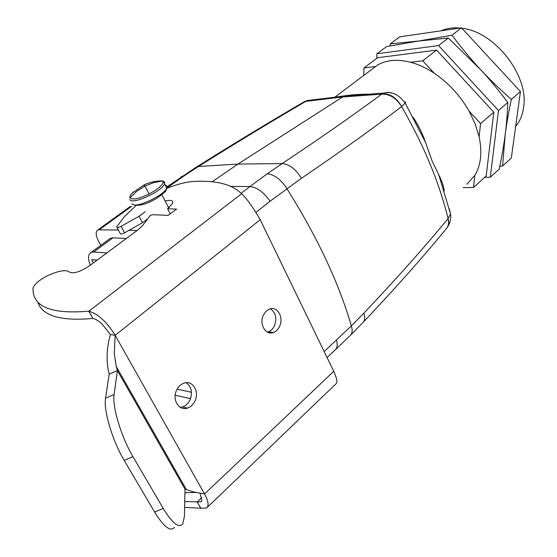 <?xml version="1.0" encoding="UTF-8"?>
<svg xmlns="http://www.w3.org/2000/svg" width="557" height="557" viewBox="0 0 557 557"><rect width="100%" height="100%" fill="white"/><g stroke="black" fill="none" stroke-linecap="round" stroke-linejoin="round"><path stroke-width="0.84" d="M165.714 200.84C171.048 199.761 173.366 200.569 172.677 203.263L167.601 208.771L176.583 209.112L168.193 215.378L152.994 214.689L150.487 215.246L142.724 225.411L138.178 229.721L89.44 265.842C80.138 271.9 73.489 273.988 69.5 272.101C66.151 269.428 58.938 270.584 47.86 275.576C40.027 279.523 35.147 283.471 33.218 287.433L33.009 288.435C32.578 306.796 51.147 314.371 88.73 311.168L88.89 311.196C98.074 313.904 106.833 321.946 115.167 335.321L114.276 353.305L116.239 366.52L117.423 370.593L114.108 394.509L105.558 398.185C103.33 410.112 112.333 440.615 124.197 460.374L154.623 512.064L163.215 508.444L132.956 456.643C121.161 436.834 112.054 406.366 114.108 394.509M100.824 245.296L98.735 241.501C95.616 235.409 95.372 231.517 97.997 229.818L118.349 230.02M129.092 230.292L137.133 230.494M109.047 239.259L110.404 238.264L112.96 237.839L93.625 252.043L106.853 252.934M126.348 238.487L112.96 237.839M129.113 207.329L131.612 206.327L99.508 229.554M90.297 265.209C87.7 258.455 87.971 254.194 91.104 252.425L93.625 252.043M175.183 395.219L190.522 398.631M446.867 228.008L447.396 227.298C448.9 224.937 449.13 222.027 448.079 218.567L448.044 218.609C424.016 247.795 395.95 279.322 363.832 313.187L351.342 325.901L324.16 351.558M241.153 193.3L249.877 186.595C257.014 187.291 263.74 192.172 270.048 201.23L301.441 178.296C339.652 152.312 373.03 128.416 401.59 106.61L401.632 106.582C396.64 97.795 390.22 93.506 382.367 93.722L381.67 94.154C389.635 93.841 396.271 97.997 401.59 106.61M177.119 389.162L191.462 392.253M97.176 260.105L91.592 259.68L93.388 262.911M334.325 97.266L344.4 95.832L237.957 164.071L212.078 181.812M314.141 99.703L307.471 100.511L305.835 101.374C270.932 121.746 235.145 143.455 198.48 166.494L237.957 164.071L282.12 163.591C319.969 138.415 353.152 115.271 381.67 94.154L342.012 97.029L305.835 101.374L302.43 102.794M306.531 100.963L303.14 102.384M448.044 218.609C449.046 222.501 448.601 225.703 446.7 228.231L446.442 228.537M404.466 101.882L405.496 102.049L405.315 102.871L401.632 106.582C423.814 145.238 439.299 182.571 448.079 218.56L450.522 213.992L438.832 174.933C441.826 180.719 443.623 186.073 444.228 191.009M449.227 208.701L450.522 213.985C451.219 218.525 450.181 222.96 447.396 227.298L446.693 228.231M391.926 93.165L387.804 92.239L383.634 93.089C391.508 91.07 398.694 94.391 405.183 103.066L425.478 142.3L432.086 160.896L438.832 174.933M425.478 142.3C422.31 133.06 418.154 124.684 413.016 117.172M370.976 70.029L377.938 64.793C386.948 59.871 397.837 59.028 410.613 62.266C418.467 64.375 426.314 68.017 434.161 73.183C448.51 82.882 460.152 95.525 469.091 111.128L475.17 123.933L479.117 136.75C482.369 152.326 480.949 165.192 474.856 175.344L466.843 184.249M360.309 94.801L360.358 94.244M344.4 95.832C351.3 94.781 359.453 94.23 368.838 94.175M343.982 95.999L383.634 93.096L382.374 93.722M363.798 75.418L363.958 67.919L375.669 66.506M440.691 180.217L441.026 179.667M88.73 311.168L92.97 318.5C95.539 319.001 98.519 320.783 101.91 323.854L110.404 334.527C106.965 346.677 106.227 358.471 108.197 369.925L109.193 374.144L117.423 370.593L185.001 489.088L192.91 491.824L204.551 493.982C208.402 501.112 209.084 505.805 206.591 508.04L200.701 508.179L197.053 501.878L184.736 501.537M197.053 501.878L200.868 508.235M200.701 508.179L184.611 507.399M200.04 493.182L201.85 500.409L200.966 501.794L197.22 501.927L201.766 497.61M207.148 507.504L336.226 383.578C337.681 382.429 336.853 378.342 333.74 371.317L260.23 219.737L115.167 335.321L204.551 493.982L333.74 371.317M267.367 332.076L268.272 331.826C271.057 330.788 273.174 328.644 274.629 325.399C277.052 317.956 275.624 312.414 270.34 308.78M180.308 407.369L182.487 406.958C185.843 405.795 188.384 403.359 190.118 399.634C192.736 392.17 191.385 386.53 186.066 382.708M279.732 326.061C283.91 317.198 277.17 305.828 269.497 309.031L265.898 311.398L263.259 315.387C259.026 324.271 265.793 335.627 273.362 332.515C276.154 331.478 278.277 329.326 279.732 326.061M195.061 400.741C199.608 391.369 192.478 379.881 183.97 383.153C180.712 384.323 178.226 386.732 176.499 390.394C171.89 399.787 179.034 411.254 187.417 408.107C190.773 406.944 193.321 404.486 195.061 400.741M195.855 492.423L184.924 492.764M166.724 188.426C177.091 184.249 186.003 181.93 193.453 181.464C216.227 180.217 232.269 184.318 241.592 193.773C246.521 198.201 252.732 206.856 260.23 219.737M174.473 527.361C170.456 532.046 163.835 526.95 154.623 512.064M109.193 374.144L105.558 398.185M110.404 334.527L115.167 335.321M185.001 489.088L184.423 516.346L182.766 523.879C178.888 528.509 172.371 523.364 163.215 508.444M92.803 318.465C60.532 321.319 42.179 315.819 37.758 301.971M167.601 208.771L170.191 213.888M169.063 207.322L169.523 207.225M145.133 211.792L139.09 216.22L121.134 226.337C118.223 227.764 116.733 227.945 116.678 226.866L124.601 216.381L136.068 205.547M147.222 219.214L142.467 222.73L139.09 216.22M142.467 222.73L124.566 232.847C121.663 234.274 120.18 234.441 120.11 233.355L117.033 227.535M410.613 62.266L422.756 60.797L436.563 50.116L493.808 112.194L486.191 175.977L473.52 187.493L463.146 187.584M363.958 67.919L377.646 57.712L436.563 50.116M422.756 60.797L434.161 73.183M474.856 175.344L473.52 187.493M469.091 111.128L480.566 123.598L479.117 136.75M480.566 123.598L493.808 112.194M515.678 126.355C520.064 121.127 522.738 114.575 523.691 106.7C528.711 75.167 494.386 31.457 461.934 28.296M460.019 28.066C452.945 27.411 446.596 28.337 440.963 30.837M511.305 99.452L520.454 91.55L511.326 158.028L502.567 166.021L505.296 133.736C506.487 124.636 507.33 114.206 507.81 102.467C497.666 89.106 488.322 77.862 479.793 68.727C471.236 59.564 461.962 48.396 451.964 35.223L418.453 41.044L448.315 38.043L481.004 70.036C489.157 78.864 499.253 88.667 511.305 99.452C508.353 113.788 506.292 125.673 505.122 135.093L505.164 134.745M376.804 58.346L376.943 53.757L438.547 45.577L448.315 38.043M438.547 45.577L498.473 110.53L507.81 102.467M498.473 110.53L490.285 177.223L484.722 177.321M376.943 53.757L386.635 46.565L418.453 41.044L390.262 43.871L390.004 45.89M505.122 135.1C503.918 144.597 501.954 155.918 499.225 169.07L490.285 177.223M520.454 91.55L461.523 27.85L399.759 36.825L390.262 43.871M461.523 27.85L451.964 35.223M499.796 166.299L502.567 166.021M165.144 184.896L166.731 185.864L166.717 187.96C164.364 195.695 133.638 209.55 131.995 203.632M164.6 181.707L164.573 183.782C162.171 191.469 131.424 205.345 129.802 199.49M133.75 204.767C139.334 206.396 147.347 204.029 157.77 197.665C168.165 189.749 165.478 191.455 166.717 187.96L163.138 180.914C163.842 184.088 159.184 188.426 149.165 193.933C138.79 198.863 132.399 200.165 129.997 197.839C129.516 196.753 130.22 195.201 132.12 193.195L133.791 191.622M327.056 357.531L334.896 350.2C337.27 348.236 337.786 344.88 336.456 340.139M335.627 349.511L350.186 335.537C352.323 333.566 352.706 330.35 351.342 325.901C338.893 282.942 317.393 237.157 286.827 188.545C280.86 179.375 274.329 174.466 267.228 173.798L282.12 163.591C289.292 164.162 295.739 169.063 301.441 178.296M270.048 201.23L256.053 212.273M230.883 186.358L249.877 186.595L267.228 173.798M169.029 187.514L167.476 187.577L184.144 175.859L182.181 176.291L180.419 177.474M166.731 188.12L167.476 187.577L166.835 187.625M129.997 197.839L136.841 191.239L144.883 186.08L144.082 184.875M149.165 193.933L144.883 186.08L153.781 182.592L163.138 180.914M194.741 168.117L196.816 166.815L198.48 166.494L184.144 175.859M363.832 313.187C365.211 317.379 364.926 320.484 362.983 322.503L350.666 335.063M241.592 193.773L88.89 311.196L92.97 318.5M132.956 456.643L124.197 460.374M121.134 226.337L124.566 232.847M161.892 194.72L168.708 207.907M97.997 229.818L130.06 206.64M130.568 195.124L132.12 193.195L144.166 184.84C150.098 182.139 156.406 180.809 163.104 180.858M91.104 252.425L110.404 238.264M166.982 186.846L196.816 166.815C233.585 143.748 269.456 122.018 304.442 101.625L307.471 100.511L343.648 96.138M362.983 322.503C394.795 288.923 422.7 257.494 446.7 228.231M335.237 96.862L377.938 64.793M200.966 501.794L201.356 501.425M268.272 331.826L273.355 332.522M182.487 406.958L187.41 408.107M116.232 366.52L186.539 489.882"/></g></svg>
